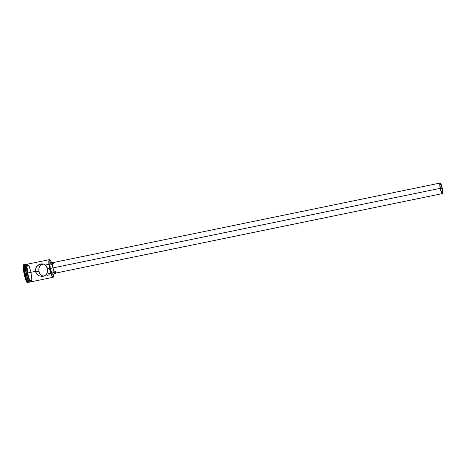 <?xml version="1.0" encoding="UTF-8"?>
<svg xmlns="http://www.w3.org/2000/svg" width="466" height="466" viewBox="0 0 466 466"><rect width="100%" height="100%" fill="white"/><g stroke="black" fill="none" stroke-linecap="round" stroke-linejoin="round"><path stroke-width="0.7" d="M53.415 276.95A9.005 1.689 -101.6 0 1 53.066 277.293A9.005 1.689 -101.6 0 1 49.536 268.474A9.005 1.689 78.4 0 0 53.351 277.066L53.479 276.862A8.825 1.654 -101.6 0 1 49.74 268.439L47.544 268.888L47.602 271.41L46.85 273.629L45.383 275.33L43.198 276.309L39.435 275.954L36.447 273.705L35.311 270.099L36.569 266.622L39.528 264.333L42.563 263.867L44.165 264.309L45.936 265.62L47.544 268.888L49.536 268.474A9.005 1.689 -101.6 0 1 49.443 259.655A9.005 1.689 -101.6 0 1 49.897 259.836M49.996 259.894L49.792 259.754A9.005 1.689 78.4 0 0 49.536 268.474L49.74 268.439A8.825 1.654 -101.6 0 1 49.996 259.894A8.825 1.654 -101.6 0 1 51.464 262.457L50.078 259.958L49.716 259.789L49.204 260.447L49.076 263.634L49.74 268.439L50.98 273.245L52.367 276.431L53.439 276.921L53.817 273.921A8.825 1.654 -101.6 0 1 53.479 276.862M442.088 188.34L440.44 188.678L442.088 188.34L442.455 191.456L442.1 192.749L441.238 191.456L440.37 188.34A4.503 0.845 -101.6 0 1 440.323 183.93A4.503 0.845 -101.6 0 1 442.088 188.34A4.503 0.845 -101.6 0 1 442.135 192.749A4.503 0.845 -101.6 0 1 440.37 188.34L440.003 185.218L440.353 183.924L441.22 185.218L442.088 188.34M55.501 271.649L55.256 273.099L54.604 272.796L52.996 267.909A5.4 1.014 78.4 0 0 55.116 273.198L442.316 193.629A5.4 1.014 -101.6 0 1 440.195 188.34L52.996 267.909L52.553 264.164L52.978 262.608M440.143 183.045L52.938 262.614A5.4 1.014 78.4 0 0 52.996 267.909L440.195 188.34A5.4 1.014 -101.6 0 1 440.143 183.045A5.4 1.014 -101.6 0 1 442.263 188.34A5.4 1.014 -101.6 0 1 442.316 193.629M53.025 272.494L52.763 274.066L52.052 273.74L50.311 268.439A5.854 1.095 78.4 0 0 52.606 274.171L55.204 273.635A5.854 1.095 -101.6 0 1 52.908 267.909L50.311 268.439L49.833 264.385L50.293 262.702M55.53 273.111A5.854 1.095 -101.6 0 1 55.204 273.635M41.369 263.861L43.128 263.96L45.109 264.869L47.188 267.665L47.683 270.158L47.322 272.575L46.204 274.556L44.905 275.651L41.928 276.431L38.859 275.703L36.447 273.705L35.416 271.375L27.616 272.983A9.005 1.689 78.4 0 0 31.152 281.796L53.066 277.293M40.204 265.696L43.21 263.954L41.025 264.927L39.558 266.616L38.794 268.847L38.859 271.375L35.416 271.375L35.923 267.676L38.393 264.927L41.975 263.832M46.379 264.111L45.761 263.96M48.103 264.874L46.979 264.315M31.315 281.761L29.148 278.691L27.61 272.983L26.061 273.303A9.005 1.689 78.4 0 0 29.719 282.064A9.005 1.689 -101.6 0 1 29.591 282.116A9.005 1.689 -101.6 0 1 26.061 273.303L24.675 273.565A9.454 1.771 78.4 0 0 28.682 282.588L29.008 282.07A9.005 1.689 -101.6 0 1 25.193 273.478A9.005 1.689 78.4 0 0 28.729 282.297L29.591 282.116M39.61 266.529L38.794 268.847L39.214 272.604L40.46 274.643L43.274 276.303M26.294 264.42L25.77 265.096L25.589 267.006L26.317 273.245A9.005 1.689 78.4 0 0 29.853 282.064L30.721 281.889M28.024 282.78L27.319 282.78L25.892 280.247L24.069 273.693A9.454 1.771 78.4 0 0 27.779 282.949L28.385 282.827A9.454 1.771 -101.6 0 1 24.675 273.565L24.069 273.693L23.352 268.544L23.486 265.131L24.04 264.426M28.822 282.274A9.454 1.771 -101.6 0 1 28.385 282.827M27.092 264.251L26.23 264.426A9.005 1.689 78.4 0 0 26.317 273.245L27.174 273.07L28.746 278.866L30.931 281.814M31.443 281.738L30.942 282.116L29.702 281.021L27.174 273.07L27.61 272.983L26.894 267.484L27.692 264.129M50.532 262.812L51.417 264.385M24.576 264.309L23.97 264.432A9.454 1.771 78.4 0 0 24.069 273.693L24.675 273.565A9.454 1.771 -101.6 0 1 24.576 264.309A9.454 1.771 -101.6 0 1 25.199 264.641M25.968 264.484L25.1 264.659A9.005 1.689 78.4 0 0 25.193 273.478L26.061 273.303A9.005 1.689 -101.6 0 1 25.968 264.484A9.005 1.689 -101.6 0 1 26.102 264.484A9.005 1.689 78.4 0 0 26.061 273.303L28.537 280.584L29.416 281.901L30.092 281.901M27.15 264.199L26.847 264.368M26.62 264.874L26.486 265.696M26.44 266.797L26.871 271.34M27.552 274.8L29.405 280.445L30.663 281.936M31.397 281.68L30.727 281.68L29.358 279.25L27.61 272.983L26.917 265.603L27.278 264.28L27.954 264.28M30.686 271.259L29.323 266.738L27.593 264.152L27.069 264.828L26.888 266.738L27.616 272.983L29.358 279.221L31.088 281.802L31.612 281.132L31.793 279.221L31.059 272.977M49.443 259.655L27.529 264.164A9.005 1.689 78.4 0 0 27.616 272.983L35.416 271.375L38.859 271.375L39.761 273.705L42.231 275.954M24.943 264.408A9.454 1.771 78.4 0 0 24.675 273.565L25.193 273.478A9.005 1.689 -101.6 0 1 25.449 264.758L24.943 264.408M49 274.561L49.437 274.119M48.01 275.33L48.522 274.963M46.88 275.93L47.456 275.656M52.85 262.172L50.252 262.707A5.854 1.095 78.4 0 0 50.311 268.439L52.908 267.909A5.854 1.095 -101.6 0 1 52.85 262.172A5.854 1.095 -101.6 0 1 53.351 262.533M53.404 262.608L52.693 262.282L52.46 263.139L52.908 267.909L54.65 273.204L55.361 273.53L55.594 272.674M53.2 262.713L53.73 263.506M442.263 188.34L441.215 184.594L440.178 183.045L439.782 183.936L439.875 186.313L441.238 192.079L442.053 193.53L442.595 193.227L442.263 188.34M46.542 264.851L49.128 264.315M49.839 264.17L52.437 263.639M27.174 273.07L26.498 265.428L27.209 263.954L27.82 264.1M48.353 273.67L50.94 273.134M51.65 272.989L54.248 272.459"/></g></svg>
